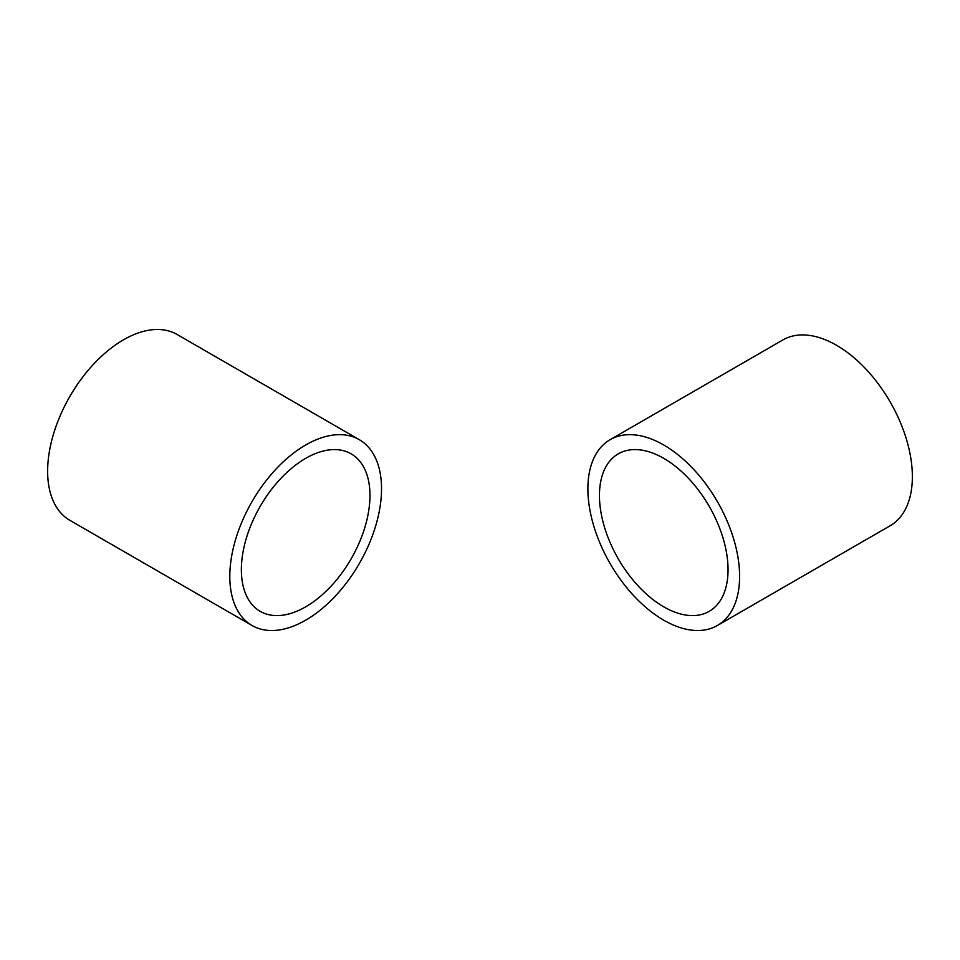 <?xml version="1.0" encoding="UTF-8"?>
<svg xmlns="http://www.w3.org/2000/svg" width="960" height="960" viewBox="0 0 960 960"><rect width="100%" height="100%" fill="white"/><g stroke="black" fill="none" stroke-linecap="round" stroke-linejoin="round"><path stroke-width="1.44" d="M663.756 620.184A107.28 61.932 -120 0 0 717.384 625.5A107.28 61.932 -120 0 0 733.836 539.532A107.28 61.932 -120 0 0 663.756 444.996A107.28 61.932 -120 0 0 610.116 439.68A107.28 61.932 -120 0 0 593.664 525.648A107.28 61.932 -120 0 0 663.756 620.184M717.384 625.5L890.148 525.756A107.28 61.932 -120 0 0 906.588 439.788A107.28 61.932 -120 0 0 836.508 345.264A107.28 61.932 -120 0 0 782.868 339.948L610.116 439.68M663.756 458.352A90.936 52.5 -120 0 0 618.288 453.84A90.936 52.5 -120 0 0 604.344 526.704A90.936 52.5 -120 0 0 663.756 606.84A90.936 52.5 -120 0 0 709.212 611.34A90.936 52.5 -120 0 0 723.156 538.476A90.936 52.5 -120 0 0 663.756 458.352M252.036 625.5L69.852 520.32A107.28 61.932 -60 0 1 53.412 434.352A107.28 61.932 -60 0 1 123.492 339.816A107.28 61.932 -60 0 1 177.132 334.5L359.304 439.68A107.28 61.932 -60 0 1 375.756 525.648A107.28 61.932 -60 0 1 305.676 620.184A107.28 61.932 -60 0 1 252.036 625.5A107.28 61.932 -60 0 1 235.584 539.532A107.28 61.932 -60 0 1 305.676 444.996A107.28 61.932 -60 0 1 359.304 439.68M305.676 458.352A90.936 52.5 -60 0 1 351.132 453.84A90.936 52.5 -60 0 1 365.076 526.704A90.936 52.5 -60 0 1 305.676 606.84A90.936 52.5 -60 0 1 260.208 611.34A90.936 52.5 -60 0 1 246.264 538.476A90.936 52.5 -60 0 1 305.676 458.352"/></g></svg>
